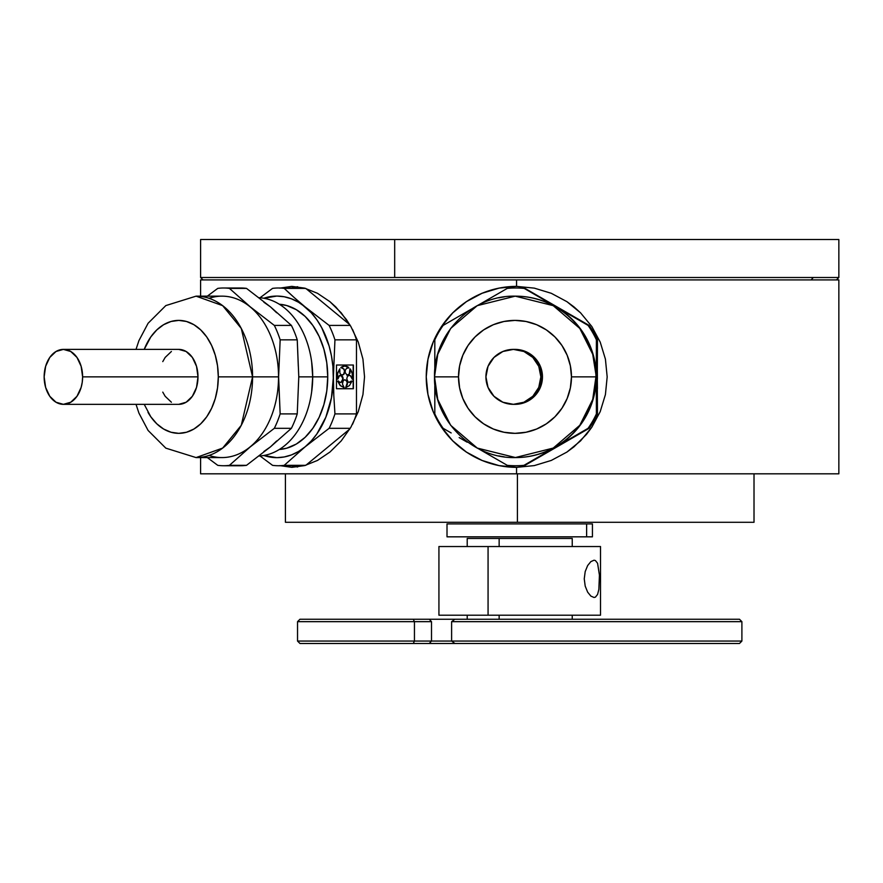 <?xml version="1.0" encoding="UTF-8"?>
<svg xmlns="http://www.w3.org/2000/svg" width="883" height="883" viewBox="0 0 883 883"><rect width="100%" height="100%" fill="white"/><g stroke="black" fill="none" stroke-linecap="round" stroke-linejoin="round"><path stroke-width="1.32" d="M516.555 473.818L838.85 473.818L200.607 473.818L516.555 473.818L516.555 467.35L516.555 473.818M534.303 465.595L516.555 467.35L498.807 465.595L481.864 460.429L466.235 452.041L452.648 440.849L441.456 427.206L433.111 411.588L427.957 394.58L426.202 376.82L427.957 359.149L433.156 342.041L441.489 326.489L452.703 312.825L466.279 301.666L481.886 293.288L498.829 288.134L516.555 286.379L534.314 288.134L551.29 293.299L566.952 301.688L580.595 312.869L591.831 326.522L600.219 342.129L605.418 359.138L607.173 376.898L605.418 394.58L600.186 411.688L591.809 427.24L580.55 440.904L566.93 452.063L551.268 460.44L534.303 465.595L516.555 467.35L498.807 465.595L481.864 460.429L466.235 452.041L452.648 440.849L441.456 427.206L433.111 411.588L427.957 394.58L426.202 376.82L427.957 359.149L433.156 342.041L441.489 326.489L452.703 312.825L466.279 301.666L481.886 293.288L498.829 288.134L516.566 286.379L534.314 288.134L551.29 293.299L566.952 301.688L574.038 306.942L580.595 312.869L591.831 326.522L600.219 342.129L605.418 359.138L607.173 376.898L605.418 394.58L600.186 411.688L591.809 427.24L586.533 434.337L574.016 446.809L566.93 452.063L551.268 460.44L534.303 465.595M516.555 279.911L516.555 286.379L516.555 279.911L200.596 279.911L838.839 279.911L516.555 279.911M329.955 452.041L341.235 440.882L350.893 427.206L358.266 411.655L362.957 394.546L364.536 376.864L362.935 359.105L358.266 342.096L350.871 326.489L341.224 312.847L329.922 301.666L317.461 293.288L304.591 288.134L291.809 286.379L279.745 288.145L291.809 286.379L304.591 288.134L317.461 293.288L329.922 301.666L335.739 306.909L346.313 319.414L350.871 326.489L358.266 342.096L362.935 359.105L364.536 376.864L362.957 394.546L358.266 411.655L350.893 427.206L341.235 440.882L329.955 452.041L317.505 460.429L304.635 465.595L291.843 467.35M297.648 286.754A90.485 63.344 -90 0 0 291.456 287.99M516.643 286.379A90.485 90.485 -90 0 0 426.235 376.864A90.485 90.485 -90 0 0 516.643 467.35M754.005 522.294L285.419 522.294L517.405 522.294L517.405 473.818L517.405 522.294L754.016 522.294L754.016 473.818M516.721 286.379L499.072 288.123L482.096 293.266L466.456 301.633L452.736 312.88L441.489 326.6L433.123 342.24L427.979 359.215L426.235 376.864L427.979 394.524L433.123 411.489L441.489 427.14L452.736 440.849L466.456 452.107L482.096 460.462L499.072 465.617L516.721 467.35M291.865 467.35L279.79 465.606L291.865 467.35L304.635 465.595L317.505 460.429M291.456 465.738A90.485 63.344 -90 0 0 297.648 466.986M300.01 643.475L413.266 643.475L414.447 641.058L297.538 641.058L299.966 643.475L454.888 643.475L451.61 641.058L741.897 641.058L451.61 641.058L451.61 621.665L451.61 641.058L431.5 641.058L431.5 621.665L414.447 621.665L414.447 641.058L414.447 621.665L297.538 621.665L414.447 621.665L413.266 619.248L299.966 619.248L297.538 621.665L297.538 641.058L451.61 641.058L454.888 643.475L429.27 643.475L431.5 641.058L431.5 621.665L429.27 619.248L454.888 619.248L451.61 621.665L741.897 621.665L451.61 621.665L454.888 619.248L739.38 619.248M572.239 546.533L572.239 538.453L499.149 538.453L499.149 546.533L499.149 538.453L467.206 538.453L467.206 546.533M499.149 619.248L499.149 615.208L499.149 619.248M739.38 643.475L454.888 643.475L739.479 643.475L741.897 641.058L741.897 621.665L739.479 619.248L429.27 619.248L431.5 621.665L414.447 621.665L413.266 619.248L429.27 619.248L300.01 619.248M413.266 643.475L429.27 643.475L431.5 641.058L414.447 641.058L413.266 643.475M488.067 615.208L600.517 615.208L600.517 546.533L488.067 546.533L488.067 615.208L488.067 546.533L438.928 546.533L438.928 615.208L488.067 615.208M595.429 597.129L594.049 597.482L590.87 596.102L587.659 592.162L585.197 586.102L584.248 578.829L585.197 571.566L587.659 565.539L590.87 561.599L594.049 560.208L595.44 560.573L597.581 563.277L599.425 575.153L598.862 589.38L597.581 594.436L595.429 597.129M394.679 277.494L838.85 277.494L813.331 277.494L811.102 279.911L813.331 277.494L200.596 277.494L394.679 277.494L394.679 239.525L394.679 277.494M200.607 239.525L838.839 239.525L200.596 239.525L200.596 277.494L203.013 279.911M586.621 523.906L447.008 523.906L447.008 536.831L586.621 536.831L586.621 523.906L586.621 536.831L592.438 536.831L592.438 523.906L586.621 523.906M515.727 287.99A88.874 88.863 90 0 1 524.182 288.388L588.067 325.408A88.874 88.863 90 0 1 596.4 339.845L596.643 339.845A88.874 88.863 -90 0 0 588.31 325.408L556.268 306.898L588.31 325.408A88.874 88.863 90 0 1 596.643 339.845L596.643 413.895A88.874 88.863 90 0 1 588.31 428.321L523.95 465.341A88.874 88.863 90 0 1 507.284 465.341L478.398 448.685L507.284 465.341A88.874 88.863 -90 0 0 523.95 465.341L588.067 428.321A88.874 88.863 -90 0 0 596.4 413.895L596.301 376.864A80.706 80.706 90 0 1 515.407 457.582M467.184 442.206L459.171 437.582L467.184 442.206M451.169 432.946L443.156 428.321L451.169 432.946M434.822 413.895A88.874 88.863 -90 0 0 443.156 428.321A88.874 88.863 90 0 1 434.822 413.895L434.811 395.396L434.822 413.895M434.8 386.136L434.811 395.396L434.8 386.136M595.937 376.864A80.706 80.706 90 0 1 515.231 457.582L553.211 448.078L579.8 425.297L592.714 399.469L595.937 376.864L571.467 376.864A56.479 56.468 90 0 1 514.988 433.343A56.479 56.468 90 0 1 458.52 376.864L434.524 376.864L437.747 399.469L450.661 425.297L477.25 448.078L515.595 457.582A80.706 80.706 -90 0 0 596.301 376.864L592.714 354.271L579.8 328.443L553.211 305.65L515.231 296.158L477.25 305.65L450.661 328.443L437.747 354.271L434.524 376.864L458.52 376.864L459.601 387.88L462.824 398.476L468.034 408.244L475.065 416.798L483.619 423.818L493.376 429.039L503.972 432.251L514.988 433.343L526.003 432.251L536.599 429.039L546.367 423.818L554.921 416.798L561.941 408.244L567.162 398.476L570.374 387.88L571.467 376.864L570.374 365.849L567.162 355.253L561.941 345.496L554.921 336.931L546.367 329.911L536.599 324.69L526.003 321.478L514.988 320.397L503.972 321.478L493.376 324.69L483.619 329.911L475.065 336.931L468.034 345.496L462.824 355.253L459.601 365.849L458.52 376.864A56.479 56.468 90 0 1 514.988 320.397A56.479 56.468 90 0 1 571.467 376.864L596.301 376.864A80.706 80.706 -90 0 0 515.595 296.158L515.231 296.158A80.706 80.706 90 0 1 595.937 376.864M504.182 456.82A80.706 80.706 90 0 1 498.851 455.893M542.46 376.864L540.86 376.864A27.472 27.472 90 0 1 513.387 404.337A27.472 27.472 90 0 1 485.926 376.864L488.012 387.383L493.972 396.29L502.88 402.24L513.387 404.337L523.906 402.24L532.813 396.29L538.773 387.383L540.86 376.864L538.773 366.357L532.813 357.438L523.906 351.489L513.387 349.392L502.88 351.489L493.972 357.438L488.012 366.357L485.926 376.864A27.472 27.472 90 0 1 513.387 349.392A27.472 27.472 90 0 1 540.86 376.864L542.46 376.864A27.472 27.472 -90 0 0 514.988 349.392L525.506 351.489L534.414 357.438L540.374 366.357L542.46 376.864L540.374 387.383L534.414 396.29L525.506 402.24L514.988 404.337A27.472 27.472 -90 0 0 542.46 376.864M515.407 296.158A80.706 80.706 90 0 1 596.301 376.864L596.4 339.845A88.874 88.863 -90 0 0 588.067 325.408L524.182 288.388A88.874 88.863 -90 0 0 515.849 287.99L515.617 287.99A88.874 88.863 90 0 1 523.95 288.388A88.874 88.863 -90 0 0 507.284 288.388A88.874 88.863 90 0 1 515.617 287.99M443.156 325.408L471.456 309.061L443.156 325.408A88.874 88.863 -90 0 0 434.822 339.845A88.874 88.863 90 0 1 443.156 325.408M478.398 305.043L507.284 288.388L478.409 305.043M434.8 370.132L434.822 339.845L434.8 370.132M516.378 465.738L516.676 465.738A88.874 88.863 -90 0 0 524.999 465.341L589.127 428.321A88.874 88.863 -90 0 0 597.46 413.895L597.151 358.366L597.14 376.864L596.654 368.056A80.794 80.783 90 0 1 597.14 376.864L597.162 413.895A88.874 88.863 90 0 1 588.829 428.321L562.018 443.509A80.794 80.783 90 0 1 556.743 446.831L524.701 465.341A88.874 88.863 90 0 1 516.114 465.738A88.874 88.863 -90 0 0 524.701 465.341L556.743 446.831A80.794 80.783 90 0 1 551.235 449.745L588.829 428.321A88.874 88.863 -90 0 0 597.162 413.895L597.46 339.845A88.874 88.863 -90 0 0 589.127 325.408L524.999 288.388A88.874 88.863 -90 0 0 516.676 287.99L516.378 287.99A88.874 88.863 90 0 1 524.701 288.388A88.874 88.863 -90 0 0 516.114 287.99A88.874 88.863 90 0 1 516.378 287.99M597.151 349.105L597.162 339.845A88.874 88.863 -90 0 0 588.829 325.408L556.743 306.898A80.794 80.783 90 0 1 562.018 310.22L524.999 288.388L588.829 325.408A88.874 88.863 90 0 1 597.162 339.845L597.151 349.105M551.235 303.995A80.794 80.783 90 0 1 556.743 306.898L551.235 303.995M597.416 388.719L597.184 365.021L597.184 388.719M597.14 376.864A80.794 80.783 90 0 1 596.654 385.672L597.14 376.864M515.617 465.738L515.849 465.738A88.874 88.863 -90 0 0 524.182 465.341A88.874 88.863 90 0 1 515.727 465.738M498.851 297.836A80.706 80.706 90 0 1 504.182 296.92M596.643 413.895L596.4 413.895A88.874 88.863 90 0 1 588.067 428.321L588.31 428.321A88.874 88.863 -90 0 0 596.643 413.895L596.4 339.845L596.643 413.895M597.394 378.895L597.305 366.092L597.394 378.895M311.655 361.887L312.703 376.864L327.748 376.864A72.715 50.905 -90 0 0 279.293 304.238L286.765 305.551L296.324 309.69L305.121 316.412L312.836 325.452L319.16 336.467L323.862 349.039L326.765 362.681L327.748 376.864L326.765 391.048L323.862 404.69L319.16 417.262L312.836 428.277L305.121 437.328L296.324 444.05L286.765 448.178L279.293 449.491A72.715 50.905 -90 0 0 327.748 376.864L312.703 376.864L311.655 391.853A75.949 53.168 -90 0 0 312.703 376.864L312.648 376.864A79.172 55.43 90 0 1 311.567 392.471A79.172 55.43 90 0 1 258.995 456.003A79.172 55.43 -90 0 0 312.648 376.864L298.785 376.864L297.24 413.895A88.874 62.218 90 0 1 291.401 428.321L270.507 446.831L246.512 465.341L229.425 465.341L246.512 465.341L270.507 446.831L291.401 428.321L274.326 428.321L250.331 446.831L229.425 465.341A88.874 62.218 90 0 1 223.598 465.738A88.874 62.218 90 0 1 217.759 465.341L207.328 457.582L217.759 465.341A88.874 62.218 -90 0 0 229.425 465.341L250.331 446.831L274.326 428.321A88.874 62.218 -90 0 0 280.154 413.895L278.531 376.864A80.706 56.501 90 0 1 209.05 455.418M136.015 404.337L138.951 413.156L148.09 430.451L165.816 448.145L196.07 457.582L222.03 457.582A80.706 56.501 -90 0 0 278.531 376.864L252.571 376.864A80.706 56.501 90 0 1 196.07 457.582L222.659 448.078L241.28 425.297L252.571 376.864L218.3 376.864A56.479 39.536 90 0 1 191.92 430.12A56.479 39.536 90 0 1 147.991 412.317M197.991 376.864L82.616 376.864A27.472 19.227 90 0 1 63.377 404.337A27.472 19.227 90 0 1 44.15 376.864L45.618 387.383L49.779 396.29L56.026 402.24L63.377 404.337L70.739 402.24L76.976 396.29L81.148 387.383L82.24 382.229L82.616 376.864L81.148 366.357L76.976 357.438L70.739 351.489L63.377 349.392L56.026 351.489L49.779 357.438L45.618 366.357L44.15 376.864A27.472 19.227 90 0 1 63.377 349.392A27.472 19.227 90 0 1 82.616 376.864L197.991 376.864A27.472 19.227 -90 0 0 178.763 349.392L186.125 351.489L192.362 357.438L196.534 366.357L197.991 376.864L196.534 387.383L192.362 396.29L186.125 402.24L178.763 404.337A27.472 19.227 -90 0 0 197.991 376.864M234.845 288.388A88.874 62.218 90 0 1 246.512 288.388L270.507 306.898L246.512 288.388L229.425 288.388L250.331 306.898L274.326 325.408L291.401 325.408L274.326 325.408A88.874 62.218 90 0 1 280.154 339.845L297.24 339.845A88.874 62.218 -90 0 0 291.401 325.408L270.507 306.898L291.401 325.408A88.874 62.218 90 0 1 297.24 339.845L298.785 376.864L312.703 376.864A75.949 53.168 -90 0 0 311.655 361.898L311.567 361.257A79.172 55.43 90 0 1 312.648 376.864A79.172 55.43 -90 0 0 258.995 297.726A79.172 55.43 90 0 1 311.567 361.257M144.216 404.337L150.805 416.798L156.799 423.818L163.631 429.039L171.048 432.251L178.763 433.343L186.479 432.251L193.896 429.039L200.728 423.818L206.721 416.798L211.633 408.244L215.286 398.476L217.538 387.88L218.3 376.864L278.609 376.864L280.154 339.845A88.874 62.218 -90 0 0 274.326 325.408L250.331 306.898L229.425 288.388L246.512 288.388A88.874 62.218 -90 0 0 240.684 287.99L223.598 287.99A88.874 62.218 90 0 1 229.425 288.388A88.874 62.218 -90 0 0 217.759 288.388A88.874 62.218 90 0 1 223.598 287.99M207.328 296.158L217.759 288.388L207.328 296.158M352.538 424.293A88.874 62.218 -90 0 0 356.478 413.895L334.944 413.895L333.796 395.396L334.944 413.895A88.874 62.218 90 0 1 329.116 428.321L305.121 446.831L311.269 440.959L316.831 433.995L325.816 417.262L331.467 397.78L333.399 376.864L333.796 395.396L332.913 366.324L331.467 355.959L329.094 345.948L321.71 327.681L316.831 319.734L311.269 312.77L294.293 297.637L305.121 306.898L298.487 302.229L291.478 298.829L284.216 296.765L276.843 296.07L263.807 298.244A80.794 56.556 90 0 1 305.121 306.898L329.116 325.408A88.874 62.218 90 0 1 334.944 339.845L333.399 376.864L334.944 339.845A88.874 62.218 -90 0 0 329.116 325.408L305.121 306.898A80.794 56.556 90 0 1 333.399 376.864A80.794 56.556 90 0 1 305.121 446.831L284.216 465.341A88.874 62.218 90 0 1 278.388 465.738A88.874 62.218 90 0 1 272.549 465.341L259.988 455.948L272.549 465.341A88.874 62.218 -90 0 0 284.216 465.341L305.121 446.831A80.794 56.556 90 0 1 263.807 455.485L276.843 457.659L284.216 456.964L291.478 454.911L298.487 451.511L305.121 446.831L329.116 428.321A88.874 62.218 -90 0 0 334.944 413.895L356.478 413.895L356.478 339.845A88.874 62.218 -90 0 0 352.538 329.447M289.171 293.013L284.216 288.388A88.874 62.218 -90 0 0 272.549 288.388L259.988 297.792L272.549 288.388A88.874 62.218 90 0 1 278.388 287.99A88.874 62.218 90 0 1 284.216 288.388L305.507 288.388L284.216 288.388L294.293 297.637L289.171 293.013M305.308 288.333A88.874 62.218 -90 0 0 299.911 287.99L278.388 287.99M329.116 325.408L350.231 325.408L329.116 325.408M349.823 324.734L305.882 288.498M334.944 339.845L356.478 339.845L334.944 339.845M353.399 365.021L353.399 388.719L336.478 388.719L336.478 365.021L353.399 365.021M329.116 428.321L350.231 428.321L329.116 428.321M284.216 465.341L305.507 465.341L284.216 465.341M305.882 465.242L349.823 429.006M278.388 465.738L299.911 465.738A88.874 62.218 -90 0 0 305.308 465.407M263.874 302.229L270.507 306.898L276.655 312.77M298.299 366.324L297.24 339.845L280.154 339.845L278.609 376.864L280.154 413.895A88.874 62.218 90 0 1 274.326 428.321L291.401 428.321A88.874 62.218 -90 0 0 297.24 413.895L280.154 413.895L297.24 413.895L298.785 376.864M276.655 440.959L270.507 446.831L263.874 451.511M223.598 465.738L240.684 465.738A88.874 62.218 -90 0 0 246.512 465.341A88.874 62.218 90 0 1 234.845 465.341M218.3 376.864L217.538 365.849L215.286 355.253L211.633 345.496L206.721 336.931L200.728 329.911L193.896 324.69L186.479 321.478L178.763 320.397L171.048 321.478L163.631 324.69L156.799 329.911L150.805 336.931L144.216 349.392A56.479 39.536 90 0 1 188.697 322.207A56.479 39.536 90 0 1 218.3 376.864M162.77 361.611L165.165 357.438L171.401 351.489M171.401 402.24L165.165 396.29L162.77 392.129M252.571 376.864L241.28 328.443L222.659 305.65L196.07 296.158A80.706 56.501 90 0 1 252.571 376.864M209.05 298.311A80.706 56.501 90 0 1 278.531 376.864A80.706 56.501 -90 0 0 222.03 296.158L196.07 296.158L165.816 305.584L148.09 323.277L138.951 340.573L136.015 349.392M341.787 375.22L343.509 374.547L344.547 371.202L343.73 368.984L340.838 367.56L343.951 368.984L344.723 372.471L343.73 374.547L341.147 374.889L339.889 373.123L339.812 368.829L337.626 373.542L337.416 379.149L337.979 378.895A3.587 2.561 -90 0 1 337.979 378.862A3.587 2.561 -90 0 1 340.551 375.275A3.587 2.561 -90 0 1 343.112 378.862L342.88 378.862A3.587 2.561 90 0 0 340.43 375.275M340.43 382.449A3.587 2.561 90 0 0 342.88 378.862L343.112 378.862A3.587 2.561 -90 0 1 340.551 382.449A3.587 2.561 -90 0 1 338.454 380.948L338.233 380.948A3.587 2.561 90 0 0 338.277 381.026M336.478 388.719L353.167 388.719L353.167 365.021L336.478 365.021M337.979 378.895A3.587 2.561 -90 0 1 337.979 378.862L339.569 375.551L342.361 376.324L343.112 378.862L342.052 381.776L340.529 382.449L337.891 381.202L340.419 385.584L344.171 387.582L342.427 384.05L343.266 380.606L344.933 379.734L347.174 381.588L347.449 384.05L345.706 387.582L349.458 385.584L351.975 381.202L349.944 382.35L348.178 382.074L346.765 379.006L347.317 376.633L348.84 375.341L350.595 375.739L352.229 379.149A10.773 7.693 90 0 0 352.24 379.061L350.363 375.739L348.608 375.341M348.818 382.427L351.368 381.026M345.706 387.549L347.24 382.781L346.379 380.606L344.712 379.734M343.94 387.549L340.187 385.584L337.67 381.202L338.796 381.754M341.103 382.284L342.88 378.862L341.302 375.551M337.405 379.061L337.394 373.542L339.679 369.006M340.838 367.56L344.712 366.092A10.773 7.693 90 0 0 340.838 367.56M348.277 368.156L347.339 368.045M346.732 375.098L349.249 374.16L349.966 369.006A10.773 7.693 90 0 0 349.834 368.829L349.988 373.123L348.73 374.889L346.953 375.098L345.154 372.471L345.374 369.988L346.688 368.31L348.818 367.56L344.933 366.092A10.773 7.693 -90 0 1 348.818 367.56M344.823 366.092A10.773 7.693 90 0 0 344.712 366.092L341.059 367.56A10.773 7.693 -90 0 1 344.933 366.092M352.449 379.149L352.251 373.542L350.054 368.829A10.773 7.693 -90 0 1 352.449 379.149M838.85 473.818L838.85 279.911M285.419 522.294L285.419 473.818M200.596 473.818L200.596 457.582M200.596 296.158L200.596 279.911M467.206 615.208L467.206 619.248M572.239 615.208L572.239 619.248M838.85 239.525L838.85 277.494L836.422 279.911M515.231 296.158C472.085 295.043 433.398 333.774 434.524 376.864C433.398 419.966 472.085 458.696 515.231 457.582M514.988 404.337L513.387 404.337M514.988 349.392L513.387 349.392M178.763 404.337L63.377 404.337M311.567 392.471L311.655 391.831M178.763 349.392L63.377 349.392"/></g></svg>
